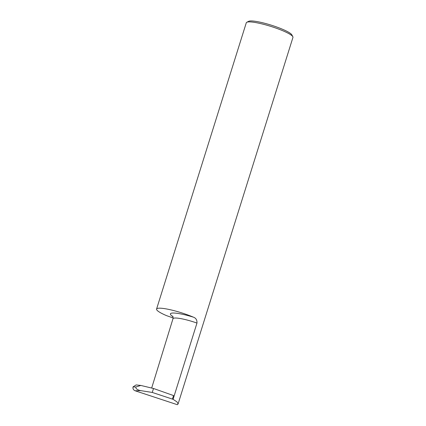 <?xml version="1.0" encoding="UTF-8"?>
<svg xmlns="http://www.w3.org/2000/svg" width="426" height="426" viewBox="0 0 426 426"><rect width="100%" height="100%" fill="white"/><g stroke="black" fill="none" stroke-linecap="round" stroke-linejoin="round"><path stroke-width="0.64" d="M246.782 22.274L248.709 21.3A22.887 3.637 17.4 0 1 275.526 26.582A22.887 3.637 17.4 0 1 291.815 34.81L292.838 36.711A24.452 3.887 -162.6 0 0 275.436 27.919A24.452 3.887 -162.6 0 0 246.782 22.274A24.452 3.887 -162.6 0 0 246.292 22.775L156.571 309.063A24.452 3.887 -162.6 0 0 166.497 315.623L173.126 317.94M151.677 388.033L172.983 318.723A19.58 3.115 17.4 0 1 196.972 323.073L173.078 399.316L177.019 401.92L178.084 403.954L292.955 37.403A24.452 3.887 -162.6 0 0 292.838 36.711M178.084 403.954L177.333 404.7L135.138 390.78C133.391 390.003 132.694 388.72 133.045 386.93L135.766 387.016C135.756 388.736 137.396 389.939 140.681 390.626L152.263 392.447L172.423 399.098L173.531 395.562L153.504 388.485L152.263 392.447M196.972 323.073C197.147 320.011 195.928 318.03 193.324 317.136A24.452 3.887 -162.6 0 0 169.649 309.595A24.452 3.887 -162.6 0 0 156.571 309.063M133.466 386.92L133.045 386.93M133.061 386.872L136.16 384.918L140.809 385.445L135.766 387.016M173.078 399.316L172.423 399.098M153.504 388.485L140.809 385.445M172.935 316.646A23.494 3.738 17.4 0 1 193.324 317.136M140.681 390.626L135.138 390.78M172.983 318.723C173.126 317.162 173.015 316.289 172.631 316.097"/></g></svg>
